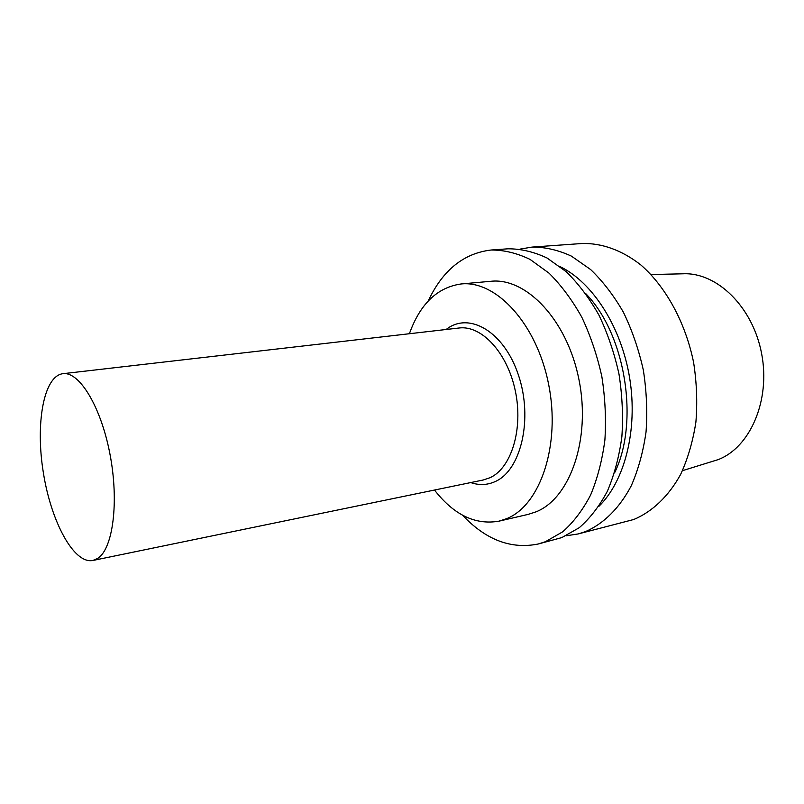 <?xml version="1.0" encoding="UTF-8"?>
<svg xmlns="http://www.w3.org/2000/svg" width="804" height="804" viewBox="0 0 804 804"><rect width="100%" height="100%" fill="white"/><g stroke="black" fill="none" stroke-linecap="round" stroke-linejoin="round"><path stroke-width="1.21" d="M682.475 470.672L718.173 459.617C750.132 447.446 770.714 400.392 761.609 353.579C752.805 306.706 716.726 272.023 682.968 273.802L651.019 274.546M566.066 535.796L578.076 533.967L633.783 519.495C652.245 511.746 668.576 496.329 680.666 474.36C687.862 458.642 692.937 441.235 695.892 422.15C697.5 402.452 696.736 382.503 693.581 362.282C685.36 322.253 665.823 286.777 640.989 265.079C621.984 250.104 601.513 242.888 581.835 243.522L532.047 247.089L520.067 249.109M578.076 533.967L585.272 531.695C603.452 523.927 619.492 508.218 631.311 485.686C638.326 469.546 643.24 451.637 646.044 431.959C647.501 411.638 646.597 391.035 643.341 370.141C638.758 349.559 632.125 330.283 623.442 312.314C613.774 295.52 602.819 281.259 590.598 269.521L571.413 256.124C558.157 250.014 545.042 246.999 532.047 247.089M598.729 506.49C624.638 481.425 638.014 429.979 629.743 378.543C621.502 327.097 592.709 282.415 560.267 266.717M614.547 472.913C639.602 421.979 625.522 334.213 585.794 293.671M462.561 515.203C485.827 539.896 511.063 549.494 538.288 543.986L561.815 537.595L579.222 527.726C590.046 518.309 599.432 506.118 607.402 491.174C614.326 474.832 619.15 456.672 621.874 436.713C623.251 416.1 622.286 395.176 618.969 373.96C614.336 353.046 607.673 333.449 598.98 315.188C589.312 298.113 578.388 283.611 566.197 271.682L547.092 258.034C533.916 251.823 520.881 248.748 507.987 248.808L491.123 250.014C463.546 253.3 442.572 270.315 428.2 301.048M538.288 543.986L545.373 541.735L562.659 531.836C573.403 522.369 582.719 510.098 590.608 495.023C597.462 478.541 602.226 460.22 604.889 440.059C606.216 419.236 605.201 398.091 601.854 376.634C597.191 355.489 590.508 335.68 581.805 317.208C572.136 299.942 561.222 285.269 549.062 273.189L530.027 259.38C516.902 253.089 503.937 249.964 491.123 250.014M434.482 490.038C453.848 514.912 475.365 525.283 499.023 521.153L528.228 514.369L536.037 511.836C569.946 498.49 591.01 439.326 578.991 379.749C567.302 320.092 526.248 277.279 490.832 281.289L460.973 283.983C437.215 287.46 420.02 304.043 409.397 333.73M499.023 521.153L506.731 518.63C540.228 505.304 560.84 445.205 548.66 384.483C536.811 323.68 495.947 279.973 460.973 283.983M470.732 482.571C479.194 485.475 487.385 485.124 495.304 481.516C521.082 470.27 533.243 418.693 518.449 375.136C504.028 331.369 468.822 311.299 446.17 329.489M92.852 560.478L483.355 479.968L490.149 477.666C511.434 467.968 523.454 428.934 515.294 390.774C507.354 352.544 481.465 324.987 458.973 328.012L62.883 373.699C43.607 376.051 35.326 423.688 43.346 472.621C51.044 521.615 73.807 564.267 92.852 560.478L97.756 558.368C112.982 548.76 119.173 501.957 109.997 454.31C100.992 406.593 79.274 371.197 62.883 373.699"/></g></svg>
